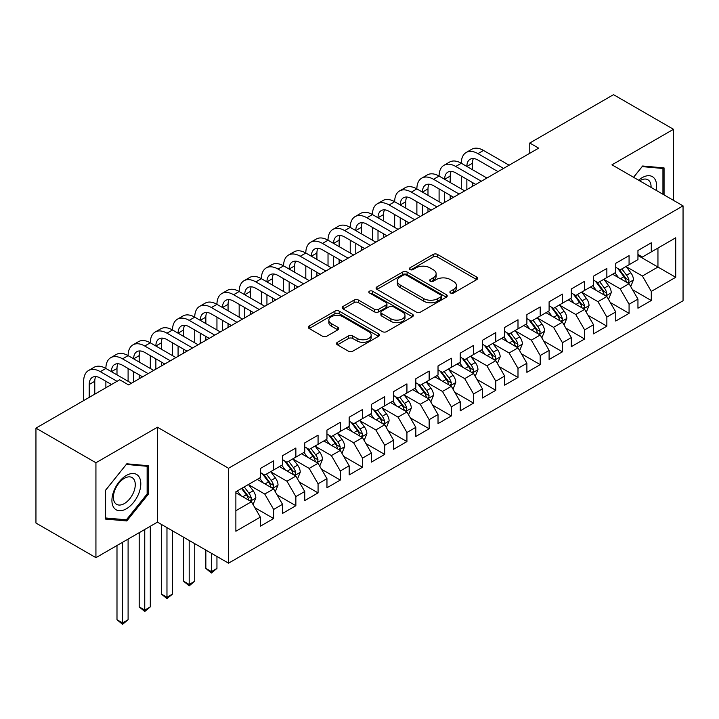 <?xml version="1.0" encoding="UTF-8"?>
<svg xmlns="http://www.w3.org/2000/svg" width="719" height="719" viewBox="0 0 719 719"><rect width="100%" height="100%" fill="white"/><g stroke="black" fill="none" stroke-linecap="round" stroke-linejoin="round"><path stroke-width="1.08" d="M450.525 292.984A2.157 1.249 0 0 0 453.581 292.984L476.751 279.61A3.083 1.78 0 0 0 477.65 278.352A3.083 1.78 0 0 0 476.751 277.094L437.503 254.436A3.083 1.78 0 0 0 433.144 254.436L409.974 267.81A2.157 1.249 0 0 0 409.345 268.69A2.157 1.249 0 0 0 409.974 269.571A2.157 1.249 0 0 0 413.03 269.571L416.022 267.836A9.868 5.698 0 0 1 429.98 267.836L433.251 269.724A9.868 5.698 0 0 1 436.136 273.759A9.868 5.698 0 0 1 433.251 277.786L430.25 279.511A2.157 1.249 0 0 0 429.62 280.392A2.157 1.249 0 0 0 430.25 281.282A2.157 1.249 0 0 0 433.305 281.282L436.298 279.547A9.868 5.698 0 0 1 450.256 279.547L453.527 281.435A9.868 5.698 0 0 1 456.421 285.461A9.868 5.698 0 0 1 453.527 289.487L450.525 291.222A2.157 1.249 0 0 0 449.896 292.103A2.157 1.249 0 0 0 450.525 292.984L450.525 291.222M337.418 342.298A3.083 1.78 0 0 0 336.51 343.565A3.083 1.78 0 0 0 337.418 344.823L348.427 351.178A3.083 1.78 0 0 0 352.786 351.178L378.518 336.321A3.083 1.78 0 0 0 379.425 335.063A3.083 1.78 0 0 0 378.518 333.805L339.269 311.147A3.083 1.78 0 0 0 334.91 311.147L309.179 326.004A3.083 1.78 0 0 0 308.28 327.262A3.083 1.78 0 0 0 309.179 328.52L322.48 336.195A3.083 1.78 0 0 0 326.839 336.195L337.858 329.841A3.083 1.78 0 0 0 338.757 328.583A3.083 1.78 0 0 0 337.858 327.325L331.261 323.514A8.251 4.763 0 0 1 328.844 320.144A8.251 4.763 0 0 1 333.931 315.749A8.251 4.763 0 0 1 342.927 316.782L368.766 331.693A8.251 4.763 0 0 1 371.175 335.063A8.251 4.763 0 0 1 366.088 339.467A8.251 4.763 0 0 1 357.1 338.433L352.786 335.944A3.083 1.78 0 0 0 348.427 335.944L337.418 342.298L337.418 344.823M95.933 462.757L95.933 557.665L157.461 522.138L157.461 427.23L95.933 462.757L35.95 428.129L119.696 379.776L128.584 384.908L538.657 148.15L529.768 143.018L529.768 153.282M157.461 427.23L228.543 468.267L683.05 205.868L683.05 300.776L228.543 563.175L228.543 468.267M673.496 200.349L673.496 129.294L611.968 164.822L683.05 205.868M673.496 129.294L613.523 94.665L529.768 143.018M416.238 312.028A3.083 1.78 0 0 0 420.606 312.028L446.328 297.172A3.083 1.78 0 0 0 447.236 295.913A3.083 1.78 0 0 0 446.328 294.655L407.08 271.989A3.083 1.78 0 0 0 402.721 271.989L376.99 286.845A3.083 1.78 0 0 0 376.091 288.103A3.083 1.78 0 0 0 376.99 289.362L416.238 312.028M370.33 293.451A2.157 1.249 0 0 1 372.523 293.756L372.523 291.195L412.427 314.23A3.083 1.78 0 0 1 413.326 315.488A3.083 1.78 0 0 1 412.427 316.746L386.696 331.603A3.083 1.78 0 0 1 382.337 331.603L343.089 308.945L343.089 306.42A3.083 1.78 0 0 0 342.181 307.687A3.083 1.78 0 0 0 343.089 308.945M343.089 306.42L354.099 300.066A3.083 1.78 0 0 1 358.457 300.066L374.374 309.26A3.083 1.78 0 0 0 378.733 309.26L386.04 305.036A3.083 1.78 0 0 0 386.948 303.778A3.083 1.78 0 0 0 386.04 302.519L369.467 292.957A2.157 1.249 0 0 1 368.838 292.076A2.157 1.249 0 0 1 370.168 290.925A2.157 1.249 0 0 1 372.523 291.195M637.951 255.497L657.948 267.046L657.948 248.064L675.716 237.8L651.279 251.911L651.279 242.797L637.951 250.5L637.951 259.604L629.071 264.736L629.071 255.622L615.743 263.325L615.743 272.429L606.854 277.561L606.854 268.448L593.526 276.15L593.526 285.254L584.637 290.386L584.637 281.273L571.308 288.975L571.308 298.079L562.429 303.211L562.429 294.098L549.1 301.8L549.1 310.905L540.212 316.036L540.212 306.932L526.883 314.625L526.883 323.73L517.995 328.862L517.995 319.757L504.666 327.451L504.666 336.555L495.786 341.687L495.786 332.582L482.458 340.276L482.458 349.38L473.569 354.512L473.569 345.408L460.241 353.101L460.241 362.205L451.352 367.337L451.352 358.233L438.024 365.926L438.024 375.03L429.144 380.162L429.144 371.058L415.816 378.751L415.816 387.856L406.927 392.987L406.927 383.883L393.599 391.576L393.599 400.681L384.71 405.813L384.71 396.708L371.381 404.402L371.381 413.506L362.502 418.638L362.502 409.533L349.173 417.227L349.173 426.331L340.285 431.463L340.285 422.359L326.956 430.052L326.956 439.156L318.068 444.288L318.068 435.184L304.739 442.877L304.739 451.981L295.86 457.113L295.86 448.009L282.531 455.702L282.531 464.807L273.642 469.938L273.642 460.834L260.314 468.527L260.314 477.632L235.877 491.742L235.877 531.242L260.314 517.132L251.425 501.745L235.877 492.767M675.716 237.8L675.716 277.3L651.279 291.411L642.4 276.015L626.294 266.722M632.513 289.676L651.279 300.515L651.279 291.411M651.279 300.515L637.951 308.208L637.951 299.104L629.071 304.236L620.182 288.84L604.077 279.547M610.296 302.501L629.071 313.34L629.071 304.236M629.071 313.34L615.743 321.034L615.743 311.929L606.854 317.061L597.965 301.665L581.86 292.372M588.088 315.326L606.854 326.165L606.854 317.061M606.854 326.165L593.526 333.859L593.526 324.754L584.637 329.886L575.757 314.5L559.652 305.198M565.871 328.152L584.637 338.991L584.637 329.886M584.637 338.991L571.308 346.684L571.308 337.579L562.429 342.711L553.54 327.325L537.435 318.023M543.654 340.977L562.429 351.816L562.429 342.711M562.429 351.816L549.1 359.509L549.1 350.405L540.212 355.537L531.323 340.15L515.217 330.848M521.446 353.802L540.212 364.641L540.212 355.537M540.212 364.641L526.883 372.334L526.883 363.23L517.995 368.362L509.115 352.975L493.009 343.673M499.229 366.627L517.995 377.466L517.995 368.362M517.995 377.466L504.666 385.159L504.666 376.055L495.786 381.187L486.898 365.8L470.792 356.498M477.012 379.452L495.786 390.291L495.786 381.187M495.786 390.291L482.458 397.984L482.458 388.88L473.569 394.012L464.681 378.625L448.575 369.323M454.803 392.277L473.569 403.116L473.569 394.012M473.569 403.116L460.241 410.81L460.241 401.705L451.352 406.837L442.473 391.451L426.367 382.149M432.586 405.103L451.352 415.942L451.352 406.837M451.352 415.942L438.024 423.635L438.024 414.53L429.144 419.662L420.256 404.276L404.15 394.974M410.369 417.928L429.144 428.767L429.144 419.662M429.144 428.767L415.816 436.46L415.816 427.356L406.927 432.487L398.038 417.101L381.933 407.799M388.152 430.753L406.927 441.592L406.927 432.487M406.927 441.592L393.599 449.285L393.599 440.181L384.71 445.313L375.83 429.926L359.725 420.624M365.944 443.578L384.71 454.417L384.71 445.313M384.71 454.417L371.381 462.11L371.381 453.006L362.502 458.138L353.613 442.751L337.508 433.449M343.727 456.403L362.502 467.242L362.502 458.138M362.502 467.242L349.173 474.935L349.173 465.831L340.285 470.963L331.396 455.576L315.29 446.274M321.51 469.228L340.285 480.067L340.285 470.963M340.285 480.067L326.956 487.761L326.956 478.656L318.068 483.788L309.188 468.402L293.082 459.099M299.302 482.054L318.068 492.892L318.068 483.788M318.068 492.892L304.739 500.586L304.739 491.481L295.86 496.613L286.971 481.227L270.865 471.925M277.085 494.879L295.86 505.718L295.86 496.613M295.86 505.718L282.531 513.411L282.531 504.307L273.642 509.438L264.754 494.052L248.648 484.75M254.868 507.704L273.642 518.543L273.642 509.438M273.642 518.543L260.314 526.236L260.314 517.132M260.314 472.5L264.754 475.07L273.642 469.938M235.877 510.724L251.425 501.745M282.531 459.675L286.971 462.245L295.86 457.113M264.754 494.052L273.642 488.92L257.204 479.429M282.531 504.307L273.642 488.92M304.739 446.85L309.188 449.42L318.068 444.288M286.971 481.227L295.86 476.095L279.421 466.604M304.739 491.481L295.86 476.095M326.956 434.024L331.396 436.595L340.285 431.463M309.188 468.402L318.068 463.27L301.629 453.779M326.956 478.656L318.068 463.27M349.173 421.199L353.613 423.77L362.502 418.638M331.396 455.576L340.285 450.445L323.847 440.954M349.173 465.831L340.285 450.445M371.381 408.374L375.83 410.944L384.71 405.813M353.613 442.751L362.502 437.619L346.064 428.129M371.381 453.006L362.502 437.619M393.599 395.549L398.038 398.119L406.927 392.987M375.83 429.926L384.71 424.794L368.272 415.303M393.599 440.181L384.71 424.794M415.816 382.724L420.256 385.294L429.144 380.162M398.038 417.101L406.927 411.969L390.489 402.478M415.816 427.356L406.927 411.969M438.024 369.899L442.473 372.469L451.352 367.337M420.256 404.276L429.144 399.144L412.706 389.653M438.024 414.53L429.144 399.144M460.241 357.073L464.681 359.644L473.569 354.512M442.473 391.451L451.352 386.319L434.914 376.828M460.241 401.705L451.352 386.319M482.458 344.248L486.898 346.819L495.786 341.687M464.681 378.625L473.569 373.494L457.131 364.003M482.458 388.88L473.569 373.494M504.666 331.423L509.115 333.993L517.995 328.862M486.898 365.8L495.786 360.668L479.348 351.178M504.666 376.055L495.786 360.668M526.883 318.598L531.323 321.168L540.212 316.036M509.115 352.975L517.995 347.843L501.556 338.352M526.883 363.23L517.995 347.843M549.1 305.773L553.54 308.343L562.429 303.211M531.323 340.15L540.212 335.018L523.774 325.527M549.1 350.405L540.212 335.018M571.308 292.948L575.757 295.509L584.637 290.386M553.54 327.325L562.429 322.193L545.991 312.702M571.308 337.579L562.429 322.193M593.526 280.122L597.965 282.684L606.854 277.561M575.757 314.5L584.637 309.368L568.199 299.877M593.526 324.754L584.637 309.368M615.743 267.297L620.182 269.859L629.071 264.736M597.965 301.665L606.854 296.543L590.416 287.052M615.743 311.929L606.854 296.543M637.951 254.472L642.4 257.034L651.279 251.911M620.182 288.84L629.071 283.717L612.633 274.227M637.951 299.104L629.071 283.717M35.95 428.129L35.95 523.037L95.933 557.665M157.461 522.138L228.543 563.175M642.4 276.015L657.948 267.046L675.716 277.3M664.059 194.903L664.059 167.913L642.624 165.999L633.547 177.287M148.24 494.295L148.24 465.714L126.805 463.8L105.369 490.466L105.369 519.046L126.805 520.96L148.24 494.295L147.134 493.656M451.388 293.289L453.527 292.058A9.868 5.698 0 0 0 456.421 288.031L456.421 285.461M436.136 273.759L436.136 276.321A9.868 5.698 0 0 1 433.251 280.347L431.112 281.578M476.706 279.637L437.503 256.998A3.083 1.78 0 0 0 433.144 256.998L410.837 269.877M446.292 297.199L407.08 274.559A3.083 1.78 0 0 0 402.721 274.559L377.035 289.389M440.882 296.794A2.157 1.249 0 0 0 441.511 295.913A2.157 1.249 0 0 0 440.882 295.033L406.433 275.143A2.157 1.249 0 0 0 403.377 275.143L400.213 276.968A9.868 5.698 0 0 0 397.328 280.994A9.868 5.698 0 0 0 400.213 285.021L423.761 298.619A9.868 5.698 0 0 0 437.718 298.619L440.882 296.794L440.882 299.356A2.157 1.249 0 0 0 441.511 298.475L441.511 295.913M397.328 280.994L397.328 283.556A9.868 5.698 0 0 0 400.213 287.591L400.213 285.021M440.882 299.356L437.718 301.18A9.868 5.698 0 0 1 423.761 301.18L400.213 287.591M343.125 308.963L354.099 302.627L354.099 300.066M386.948 303.778L386.948 306.348A3.083 1.78 0 0 1 386.04 307.606L378.733 311.821A3.083 1.78 0 0 1 374.374 311.821L358.457 302.627A3.083 1.78 0 0 0 354.099 302.627M372.523 293.756L412.382 316.773M390.893 318.796A8.251 4.763 0 0 0 399.881 319.82A8.251 4.763 0 0 0 404.977 315.425A8.251 4.763 0 0 0 402.559 312.055L393.455 306.797A3.083 1.78 0 0 0 389.096 306.797L381.789 311.021A3.083 1.78 0 0 0 380.89 312.28A3.083 1.78 0 0 0 381.789 313.538L390.893 318.796L390.893 321.357A8.251 4.763 0 0 0 399.881 322.391A8.251 4.763 0 0 0 404.977 317.987L404.977 315.425M380.89 312.28L380.89 314.841A3.083 1.78 0 0 0 381.789 316.099L381.789 313.538M390.893 321.357L381.789 316.099M371.175 335.063L371.175 337.624A8.251 4.763 0 0 1 366.088 342.028A8.251 4.763 0 0 1 357.1 340.995L352.786 338.505A3.083 1.78 0 0 0 348.427 338.505L337.463 344.841M328.844 320.144L328.844 322.714A8.251 4.763 0 0 0 331.261 326.075L331.261 323.514M337.813 329.859L331.261 326.075M378.482 336.348L339.269 313.709A3.083 1.78 0 0 0 334.91 313.709L309.224 328.538M124.54 519.657L126.805 520.96M630.716 286.557L633.466 279.844A8.322 4.808 -120 0 0 630.815 272.753L626.087 266.452M618.574 277.651L614.988 272.861M613.307 274.613L612.903 274.065M627.498 282.81L628.792 281.65L628.972 280.194A8.322 4.808 -120 0 0 626.591 275.188L621.872 268.888M619.176 269.283L625.009 277.058A4.242 2.445 60 0 1 625.773 278.352L628.972 280.194M617.711 268.439L623.921 276.725A8.322 4.808 60 0 1 626.303 281.731L626.474 282.216M83.665 400.582L83.665 381.286A23.565 13.607 60 0 1 88.545 370.501L94.099 367.292A23.565 13.607 60 0 1 105.882 368.461A23.565 13.607 60 0 1 110.762 357.676L116.316 354.467A23.565 13.607 60 0 1 128.099 355.635A23.565 13.607 60 0 1 132.97 344.85L138.524 341.642A23.565 13.607 60 0 1 150.307 342.81A23.565 13.607 60 0 1 155.187 332.025L160.741 328.817A23.565 13.607 60 0 1 172.524 329.985A23.565 13.607 60 0 1 177.404 319.2L182.959 315.992A23.565 13.607 60 0 1 194.741 317.16A23.565 13.607 60 0 1 199.621 306.375L205.167 303.166A23.565 13.607 60 0 1 216.949 304.335A23.565 13.607 60 0 1 221.829 293.55L227.384 290.341A23.565 13.607 60 0 1 239.166 291.51A23.565 13.607 60 0 1 244.047 280.725L249.601 277.516A23.565 13.607 60 0 1 261.383 278.684A23.565 13.607 60 0 1 266.264 267.899L271.809 264.691A23.565 13.607 60 0 1 283.592 265.859A23.565 13.607 60 0 1 288.472 255.074L294.026 251.866A23.565 13.607 60 0 1 305.809 253.034A23.565 13.607 60 0 1 310.689 242.249L316.243 239.041A23.565 13.607 60 0 1 328.026 240.209A23.565 13.607 60 0 1 332.906 229.424L338.46 226.215A23.565 13.607 60 0 1 350.234 227.384A23.565 13.607 60 0 1 355.114 216.599L360.668 213.39A23.565 13.607 60 0 1 372.451 214.559A23.565 13.607 60 0 1 377.331 203.774L382.885 200.565A23.565 13.607 60 0 1 394.668 201.733A23.565 13.607 60 0 1 399.548 190.948L405.103 187.74A23.565 13.607 60 0 1 416.876 188.908A23.565 13.607 60 0 1 421.756 178.123L427.311 174.915A23.565 13.607 60 0 1 439.093 176.083A23.565 13.607 60 0 1 443.974 165.298L449.528 162.09A23.565 13.607 60 0 1 461.31 163.258A23.565 13.607 60 0 1 466.191 152.473L471.745 149.264A23.565 13.607 60 0 1 483.519 150.433L509.115 165.208M466.191 152.473A23.565 13.607 60 0 1 477.964 153.641L503.561 168.417M498.006 171.625L477.964 160.049A15.71 9.068 -120 0 0 470.118 159.276A15.71 9.068 -120 0 0 466.865 166.466L472.419 163.258L472.419 169.675M473.399 158.548A15.71 9.068 -120 0 0 472.419 163.258M466.865 179.292L466.865 189.6M472.419 182.5L472.419 186.392M461.31 188.908L461.31 176.083M608.499 299.383L611.249 292.669A8.322 4.808 -120 0 0 608.598 285.578L603.879 279.278M596.357 290.476L592.771 285.686M591.09 287.438L590.685 286.89M605.29 295.635L606.575 294.475L606.755 293.019A8.322 4.808 -120 0 0 604.373 288.013L599.655 281.713M596.959 282.109L602.792 289.892A4.242 2.445 60 0 1 603.565 291.177L606.755 293.019M595.503 281.264L601.713 289.55A8.322 4.808 60 0 1 604.095 294.556L604.257 295.042M586.282 312.217L589.041 305.494A8.322 4.808 -120 0 0 586.38 298.403L581.662 292.103M574.139 303.301L570.553 298.52M568.882 300.263L568.468 299.715M583.073 308.46L584.358 307.301L584.547 305.845A8.322 4.808 -120 0 0 582.165 300.839L577.438 294.538M574.751 294.934L580.575 302.717A4.242 2.445 60 0 1 581.347 304.002L584.547 305.845M573.286 294.089L579.496 302.375A8.322 4.808 60 0 1 581.878 307.381L582.048 307.867M443.974 165.298A23.565 13.607 60 0 1 455.756 166.466L461.31 163.258L486.898 178.033M455.756 166.466L481.344 181.242M475.789 184.45L455.756 172.875A15.71 9.068 -120 0 0 447.901 172.102A15.71 9.068 -120 0 0 444.648 179.292L450.202 176.083L450.202 182.5M451.181 171.374A15.71 9.068 -120 0 0 450.202 176.083M444.648 192.117L444.648 202.425M450.202 195.325L450.202 199.217M439.093 201.733L439.093 188.908M421.756 178.123A23.565 13.607 60 0 1 433.539 179.292L439.093 176.083L464.681 190.859M433.539 179.292L459.126 194.067M453.581 197.276L433.539 185.7A15.71 9.068 -120 0 0 425.684 184.927A15.71 9.068 -120 0 0 422.43 192.117L427.985 188.908L427.985 195.325M428.973 184.199A15.71 9.068 -120 0 0 427.985 188.908M422.43 204.942L422.43 215.251M427.985 208.15L427.985 212.042M416.876 214.559L416.876 201.733M656.168 190.346A20.42 11.792 120 0 0 654.676 178.77A20.42 11.792 120 0 0 638.625 180.217M651.072 187.398A15.459 8.925 120 0 0 649.616 181.377A15.459 8.925 120 0 0 647.882 179.768A15.459 8.925 120 0 0 639.667 180.82M642.13 166.601L662.945 168.48L662.945 194.256M661.57 167.689L662.945 168.48M633.592 177.305L642.175 166.628M113.854 507.677A20.42 11.792 120 0 0 133.581 502.392A20.42 11.792 120 0 0 138.866 476.571A20.42 11.792 120 0 0 119.138 481.856A20.42 11.792 120 0 0 113.854 507.677M114.869 502.734A15.459 8.925 120 0 0 116.604 504.343A15.459 8.925 120 0 0 130.993 497.126A15.459 8.925 120 0 0 133.806 479.178A15.459 8.925 120 0 0 132.071 477.569A15.459 8.925 120 0 0 117.682 484.786A15.459 8.925 120 0 0 114.869 502.734M126.364 464.429L147.134 466.289L147.134 493.98L126.364 519.819L105.594 517.968L105.594 490.268L126.319 464.402M145.759 465.49L147.134 466.289M564.073 325.042L566.824 318.319A8.322 4.808 -120 0 0 564.163 311.228L559.445 304.928M551.931 316.126L548.345 311.345M546.665 313.089L546.26 312.54M560.856 321.285L562.15 320.126L562.33 318.67A8.322 4.808 -120 0 0 559.948 313.664L555.23 307.364M552.534 307.759L558.366 315.542A4.242 2.445 60 0 1 559.13 316.827L562.33 318.67M551.069 306.914L557.279 315.201A8.322 4.808 60 0 1 559.661 320.207L559.831 320.692M541.856 337.867L544.607 331.144A8.322 4.808 -120 0 0 541.955 324.053L537.237 317.753M529.714 328.951L526.128 324.17M524.448 325.914L524.043 325.374M538.648 334.11L539.933 332.951L540.113 331.495A8.322 4.808 -120 0 0 537.731 326.489L533.013 320.189M530.316 320.584L536.149 328.367A4.242 2.445 60 0 1 536.922 329.653L540.113 331.495M528.851 319.739L535.071 328.026A8.322 4.808 60 0 1 537.452 333.032L537.614 333.517M399.548 190.948A23.565 13.607 60 0 1 411.322 192.117L416.876 188.908L442.473 203.684M411.322 192.117L436.918 206.892M431.364 210.101L411.322 198.525A15.71 9.068 -120 0 0 403.476 197.752A15.71 9.068 -120 0 0 400.222 204.942L405.777 201.733L405.777 208.15M406.756 197.024A15.71 9.068 -120 0 0 405.777 201.733M400.222 217.767L400.222 228.076M405.777 220.976L405.777 224.867M394.668 227.384L394.668 214.559M377.331 203.774A23.565 13.607 60 0 1 389.114 204.942L394.668 201.733L420.256 216.509M389.114 204.942L414.701 219.717M409.147 222.926L389.114 211.35A15.71 9.068 -120 0 0 381.259 210.577A15.71 9.068 -120 0 0 378.005 217.767L383.56 214.559L383.56 220.976M384.539 209.849A15.71 9.068 -120 0 0 383.56 214.559M378.005 230.592L378.005 240.901M383.56 233.801L383.56 237.692M372.451 240.209L372.451 227.384M519.639 350.692L522.398 343.97A8.322 4.808 -120 0 0 519.738 336.878L515.02 330.578M507.497 341.777L503.911 336.995M502.239 338.739L501.826 338.2M516.431 346.935L517.716 345.776L517.905 344.32A8.322 4.808 -120 0 0 515.514 339.314L510.796 333.014M508.108 333.409L513.932 341.192A4.242 2.445 60 0 1 514.705 342.478L517.905 344.32M506.643 332.564L512.854 340.851A8.322 4.808 60 0 1 515.235 345.857L515.406 346.342M355.114 216.599A23.565 13.607 60 0 1 366.897 217.767L372.451 214.559L398.038 229.334M366.897 217.767L392.484 232.543M386.93 235.751L366.897 224.175A15.71 9.068 -120 0 0 359.042 223.402A15.71 9.068 -120 0 0 355.788 230.592L361.342 227.384L361.342 233.801M362.331 222.674A15.71 9.068 -120 0 0 361.342 227.384M355.788 243.417L355.788 253.726M361.342 246.626L361.342 250.518M350.234 253.034L350.234 240.209M497.431 363.517L500.181 356.795A8.322 4.808 -120 0 0 497.521 349.704L492.803 343.403M485.289 354.602L481.703 349.82M480.022 351.564L479.609 351.025M494.214 359.761L495.508 358.601L495.688 357.145A8.322 4.808 -120 0 0 493.306 352.139L488.587 345.839M485.891 346.234L491.724 354.018A4.242 2.445 60 0 1 492.488 355.303L495.688 357.145M484.426 345.39L490.637 353.676A8.322 4.808 60 0 1 493.018 358.682L493.189 359.167M332.906 229.424A23.565 13.607 60 0 1 344.68 230.592L350.234 227.384L375.83 242.159M344.68 230.592L370.276 245.368M364.722 248.576L344.68 237A15.71 9.068 -120 0 0 336.834 236.227A15.71 9.068 -120 0 0 333.58 243.417L339.125 240.209L339.125 246.626M340.114 235.499A15.71 9.068 -120 0 0 339.125 240.209M333.58 256.243L333.58 266.551M339.125 259.451L339.125 263.343M328.026 265.859L328.026 253.034M475.214 376.343L477.964 369.62A8.322 4.808 -120 0 0 475.313 362.529L470.594 356.229M463.072 367.427L459.486 362.646M457.805 364.389L457.401 363.85M472.006 372.586L473.291 371.426L473.47 369.97A8.322 4.808 -120 0 0 471.089 364.964L466.37 358.664M463.674 359.06L469.507 366.843A4.242 2.445 60 0 1 470.28 368.128L473.47 369.97M462.209 358.215L468.429 366.501A8.322 4.808 60 0 1 470.81 371.507L470.972 371.993M310.689 242.249A23.565 13.607 60 0 1 322.472 243.417L328.026 240.209L353.613 254.984M322.472 243.417L348.059 258.193M342.505 261.401L322.472 249.826A15.71 9.068 -120 0 0 314.616 249.053A15.71 9.068 -120 0 0 311.363 256.243L316.917 253.034L316.917 259.451M317.897 248.325A15.71 9.068 -120 0 0 316.917 253.034M311.363 269.068L311.363 279.376M316.917 272.276L316.917 276.177M305.809 278.684L305.809 265.859M452.997 389.168L455.756 382.445A8.322 4.808 -120 0 0 453.096 375.354L448.377 369.054M440.855 380.252L437.269 375.471M435.597 377.214L435.184 376.675M449.788 385.411L451.074 384.252L451.262 382.796A8.322 4.808 -120 0 0 448.872 377.79L444.153 371.489M441.466 371.885L447.29 379.668A4.242 2.445 60 0 1 448.063 380.953L451.262 382.796M440.001 371.04L446.211 379.326A8.322 4.808 60 0 1 448.593 384.332L448.764 384.818M288.472 255.074A23.565 13.607 60 0 1 300.254 256.243L305.809 253.034L331.396 267.81M300.254 256.243L325.842 271.018M320.288 274.227L300.254 262.651A15.71 9.068 -120 0 0 292.399 261.878A15.71 9.068 -120 0 0 289.146 269.068L294.7 265.859L294.7 272.276M295.689 261.15A15.71 9.068 -120 0 0 294.7 265.859M289.146 281.893L289.146 292.202M294.7 285.101L294.7 289.002M283.592 291.51L283.592 278.684M430.789 401.993L433.539 395.27A8.322 4.808 -120 0 0 430.879 388.179L426.16 381.879M418.647 393.077L415.052 388.296M413.38 390.04L412.967 389.5M427.571 398.236L428.866 397.077L429.045 395.621A8.322 4.808 -120 0 0 426.664 390.615L421.945 384.314M419.249 384.71L425.082 392.493A4.242 2.445 60 0 1 425.846 393.778L429.045 395.621M417.784 383.865L423.994 392.152A8.322 4.808 60 0 1 426.376 397.167L426.547 397.643M266.264 267.899A23.565 13.607 60 0 1 278.037 269.068L283.592 265.859L309.188 280.635M278.037 269.068L303.634 283.843M298.079 287.052L278.037 275.476A15.71 9.068 -120 0 0 270.182 274.703A15.71 9.068 -120 0 0 266.938 281.893L272.483 278.684L272.483 285.101M273.472 273.975A15.71 9.068 -120 0 0 272.483 278.684M266.938 294.718L266.938 305.027M272.483 297.927L272.483 301.827M261.383 304.335L261.383 291.51M408.572 414.818L411.322 408.095A8.322 4.808 -120 0 0 408.671 401.004L403.952 394.704M396.43 405.902L392.844 401.121M391.163 402.865L390.759 402.325M405.354 411.061L406.648 409.902L406.828 408.446A8.322 4.808 -120 0 0 404.446 403.44L399.728 397.14M397.032 397.535L402.865 405.318A4.242 2.445 60 0 1 403.638 406.603L406.828 408.446M395.567 396.69L401.786 404.977A8.322 4.808 60 0 1 404.168 409.992L404.33 410.468M244.047 280.725A23.565 13.607 60 0 1 255.829 281.893L261.383 278.684L286.971 293.46M255.829 281.893L281.417 296.668M275.862 299.877L255.829 288.301A15.71 9.068 -120 0 0 247.974 287.528A15.71 9.068 -120 0 0 244.721 294.718L250.275 291.51L250.275 297.927M251.255 286.8A15.71 9.068 -120 0 0 250.275 291.51M244.721 307.543L244.721 317.852M250.275 310.752L250.275 314.652M239.166 317.16L239.166 304.335M386.355 427.643L389.114 420.921A8.322 4.808 -120 0 0 386.454 413.829L381.735 407.529M374.213 418.728L370.627 413.946M368.946 415.69L368.541 415.151M383.146 423.886L384.431 422.727L384.62 421.271A8.322 4.808 -120 0 0 382.229 416.265L377.511 409.965M374.824 410.36L380.648 418.143A4.242 2.445 60 0 1 381.421 419.429L384.62 421.271M373.359 409.515L379.569 417.802A8.322 4.808 60 0 1 381.951 422.817L382.122 423.293M221.829 293.55A23.565 13.607 60 0 1 233.612 294.718L239.166 291.51L264.754 306.285M233.612 294.718L259.2 309.494M253.645 312.702L233.612 301.135A15.71 9.068 -120 0 0 225.757 300.353A15.71 9.068 -120 0 0 222.504 307.543L228.058 304.335L228.058 310.752M229.046 299.625A15.71 9.068 -120 0 0 228.058 304.335M222.504 320.368L222.504 330.677M228.058 323.577L228.058 327.478M216.949 329.985L216.949 317.16M364.147 440.468L366.897 433.746A8.322 4.808 -120 0 0 364.236 426.655L359.518 420.354M352.004 431.553L348.409 426.771M346.738 428.515L346.324 427.976M360.929 436.712L362.223 435.552L362.403 434.096A8.322 4.808 -120 0 0 360.021 429.09L355.303 422.79M352.607 423.185L358.43 430.969A4.242 2.445 60 0 1 359.203 432.254L362.403 434.096M351.142 422.341L357.352 430.627A8.322 4.808 60 0 1 359.734 435.642L359.904 436.118M199.621 306.375A23.565 13.607 60 0 1 211.395 307.543L216.949 304.335L242.546 319.11M211.395 307.543L236.991 322.319M231.437 325.527L211.395 313.96A15.71 9.068 -120 0 0 203.54 313.178A15.71 9.068 -120 0 0 200.286 320.368L205.841 317.16L205.841 323.577M206.829 312.45A15.71 9.068 -120 0 0 205.841 317.16M200.286 333.194L200.286 343.502M205.841 336.402L205.841 340.303M194.741 342.81L194.741 329.985M341.929 453.294L344.68 446.571A8.322 4.808 -120 0 0 342.028 439.48L337.31 433.18M329.787 444.378L326.201 439.597M324.521 441.34L324.116 440.801M338.712 449.537L340.006 448.377L340.186 446.921A8.322 4.808 -120 0 0 337.804 441.915L333.086 435.615M330.389 436.011L336.222 443.794A4.242 2.445 60 0 1 336.995 445.079L340.186 446.921M328.925 435.166L335.135 443.452A8.322 4.808 60 0 1 337.526 448.467L337.687 448.944M211.395 553.279L211.395 571.623L216.949 568.414L216.949 556.479M216.949 568.414L211.395 573.034L205.841 568.414L205.841 550.071M205.841 568.414L211.395 571.623L211.395 573.034M177.404 319.2A23.565 13.607 60 0 1 189.187 320.368L194.741 317.16L220.329 331.935M189.187 320.368L214.774 335.144M209.22 338.352L189.187 326.786A15.71 9.068 -120 0 0 181.332 326.004A15.71 9.068 -120 0 0 178.078 333.194L183.633 329.985L183.633 336.402M184.612 325.276A15.71 9.068 -120 0 0 183.633 329.985M178.078 346.019L178.078 356.327M183.633 349.227L183.633 353.128M172.524 355.635L172.524 342.81M319.712 466.119L322.472 459.396A8.322 4.808 -120 0 0 319.811 452.305L315.093 446.005M307.57 457.203L303.984 452.422M302.304 454.165L301.899 453.626M316.504 462.362L317.789 461.203L317.978 459.747A8.322 4.808 -120 0 0 315.587 454.741L310.869 448.44M308.181 448.836L314.005 456.619A4.242 2.445 60 0 1 314.778 457.904L317.978 459.747M306.716 447.991L312.927 456.277A8.322 4.808 60 0 1 315.308 461.292L315.479 461.769M189.187 540.454L189.187 584.448L194.741 581.24L194.741 543.654M194.741 581.24L189.187 585.859L183.633 581.24L183.633 537.246M183.633 581.24L189.187 584.448L189.187 585.859M155.187 332.025A23.565 13.607 60 0 1 166.97 333.194L172.524 329.985L198.111 344.761M166.97 333.194L192.557 347.969M187.003 351.178L166.97 339.611A15.71 9.068 -120 0 0 159.115 338.829A15.71 9.068 -120 0 0 155.861 346.019L161.416 342.81L161.416 349.227M162.395 338.101A15.71 9.068 -120 0 0 161.416 342.81M155.861 358.844L155.861 369.153M161.416 362.052L161.416 365.953M150.307 368.461L150.307 355.635M297.504 478.944L300.254 472.221A8.322 4.808 -120 0 0 297.594 465.13L292.876 458.83M285.362 470.028L281.767 465.247M280.095 466.991L279.682 466.451M294.287 475.187L295.581 474.028L295.761 472.572A8.322 4.808 -120 0 0 293.379 467.566L288.661 461.265M285.964 461.661L291.788 469.444A4.242 2.445 60 0 1 292.561 470.729L295.761 472.572M284.499 460.816L290.71 469.103A8.322 4.808 60 0 1 293.091 474.118L293.262 474.594M166.97 527.629L166.97 597.273L172.524 594.065L172.524 530.829M172.524 594.065L166.97 598.684L161.416 594.065L161.416 524.421M161.416 594.065L166.97 597.273L166.97 598.684M132.97 344.85A23.565 13.607 60 0 1 144.753 346.019L150.307 342.81L175.903 357.586M144.753 346.019L170.349 360.794M164.795 364.003L144.753 352.436A15.71 9.068 -120 0 0 136.898 351.654A15.71 9.068 -120 0 0 133.644 358.844L139.198 355.635L139.198 362.052M140.187 350.926A15.71 9.068 -120 0 0 139.198 355.635M133.644 371.669L133.644 381.978M139.198 374.878L139.198 378.778M128.099 381.286L128.099 368.461M275.287 491.769L278.037 485.046A8.322 4.808 -120 0 0 275.386 477.955L270.668 471.655M263.145 482.853L259.559 478.072M257.878 479.816L257.474 479.276M272.07 488.012L273.364 486.853L273.544 485.397A8.322 4.808 -120 0 0 271.162 480.391L266.443 474.091M263.747 474.486L269.58 482.269A4.242 2.445 60 0 1 270.353 483.554L273.544 485.397M262.282 473.641L268.493 481.928A8.322 4.808 60 0 1 270.883 486.943L271.045 487.419M144.753 529.472L144.753 610.098L150.307 606.89L150.307 526.263M150.307 606.89L144.753 611.51L139.198 606.89L139.198 532.68M139.198 606.89L144.753 610.098L144.753 611.51M110.762 357.676A23.565 13.607 60 0 1 122.545 358.844L128.099 355.635L153.686 370.411M122.545 358.844L148.132 373.619M142.578 376.828L122.545 365.261A15.71 9.068 -120 0 0 114.689 364.479A15.71 9.068 -120 0 0 111.436 371.669L116.99 368.461L116.99 374.878M117.97 363.751A15.71 9.068 -120 0 0 116.99 368.461M105.882 387.748L105.882 381.286M253.07 504.594L255.829 497.872A8.322 4.808 -120 0 0 253.169 490.78L248.45 484.48M240.928 495.679L237.342 490.897M249.861 500.837L251.147 499.678L251.326 498.222A8.322 4.808 -120 0 0 248.945 493.216L244.226 486.916M242.141 488.12L247.363 495.094A4.242 2.445 60 0 1 248.136 496.38L251.326 498.222M241.566 488.462L246.284 494.753A8.322 4.808 60 0 1 248.666 499.768L248.837 500.244M122.545 542.297L122.545 622.924L128.099 619.715L128.099 539.088M128.099 619.715L122.545 624.335L116.99 619.715L116.99 545.505M116.99 619.715L122.545 622.924L122.545 624.335M88.545 370.501A23.565 13.607 60 0 1 100.327 371.669L105.882 368.461L131.469 383.236M100.327 371.669L117.035 381.313M111.481 384.521L100.327 378.086A15.71 9.068 -120 0 0 92.472 377.304A15.71 9.068 -120 0 0 89.219 384.494L89.219 397.373M95.753 376.576A15.71 9.068 -120 0 0 94.773 381.286L94.773 394.165M453.527 292.058L453.527 289.487M430.25 281.282L430.25 279.511M433.251 280.347L433.251 277.786M409.974 269.571L409.974 267.81M433.144 256.998L433.144 254.436M437.503 256.998L437.503 254.436M476.751 279.61L476.751 277.094M376.99 289.362L376.99 286.845M402.721 274.559L402.721 271.989M407.08 274.559L407.08 271.989M446.328 297.172L446.328 294.655M423.761 301.18L423.761 298.619M437.718 301.18L437.718 298.619M358.457 302.627L358.457 300.066M374.374 311.821L374.374 309.26M378.733 311.821L378.733 309.26M386.04 307.606L386.04 305.036M412.427 316.746L412.427 314.23M348.427 338.505L348.427 335.944M352.786 338.505L352.786 335.944M357.1 340.995L357.1 338.433M337.858 329.841L337.858 327.325M309.179 328.52L309.179 326.004M334.91 313.709L334.91 311.147M339.269 313.709L339.269 311.147M378.518 336.321L378.518 333.805M628.029 283.115L633.412 280.006M626.591 275.188L630.815 272.753M620.443 278.738L623.921 276.725M483.519 150.433L477.964 153.641M605.811 295.94L611.195 292.831M604.373 288.013L608.598 285.578M598.235 291.563L601.713 289.55M583.594 308.766L588.987 305.656M582.165 300.839L586.38 298.403M576.018 304.389L579.496 302.375M561.386 321.591L566.77 318.481M559.948 313.664L564.163 311.228M553.801 317.214L557.279 315.201M539.169 334.416L544.553 331.306M537.731 326.489L541.955 324.053M531.593 330.039L535.071 328.026M516.952 347.241L522.345 344.131M515.514 339.314L519.738 336.878M509.376 342.864L512.854 340.851M494.744 360.066L500.127 356.957M493.306 352.139L497.521 349.704M487.158 355.689L490.637 353.676M472.527 372.891L477.91 369.782M471.089 364.964L475.313 362.529M464.95 368.514L468.429 366.501M450.31 385.717L455.702 382.607M448.872 377.79L453.096 375.354M442.733 381.34L446.211 379.326M428.102 398.542L433.485 395.432M426.664 390.615L430.879 388.179M420.516 394.165L423.994 392.152M405.884 411.367L411.268 408.257M404.446 403.44L408.671 401.004M398.308 406.99L401.786 404.977M383.667 424.192L389.06 421.082M382.229 416.265L386.454 413.829M376.091 419.815L379.569 417.802M361.459 437.017L366.843 433.908M360.021 429.09L364.236 426.655M353.874 432.64L357.352 430.627M339.242 449.842L344.626 446.733M337.804 441.915L342.028 439.48M331.657 445.465L335.135 443.452M317.025 462.668L322.418 459.558M315.587 454.741L319.811 452.305M309.449 458.291L312.927 456.277M294.808 475.493L300.2 472.383M293.379 467.566L297.594 465.13M287.232 471.116L290.71 469.103M272.6 488.318L277.983 485.208M271.162 480.391L275.386 477.955M265.014 483.941L268.493 481.928M250.383 501.143L255.766 498.033M248.945 493.216L253.169 490.78M242.806 496.766L246.284 494.753M94.773 381.286L89.219 384.494"/></g></svg>
